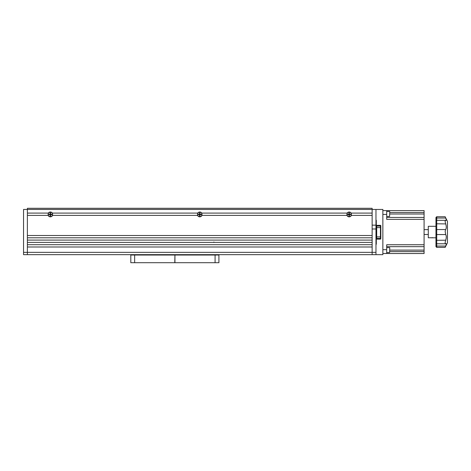 <?xml version="1.0" encoding="UTF-8"?>
<svg xmlns="http://www.w3.org/2000/svg" width="471" height="471" viewBox="0 0 471 471"><rect width="100%" height="100%" fill="white"/><g stroke="black" fill="none" stroke-linecap="round" stroke-linejoin="round"><path stroke-width="0.71" d="M201.482 213.092L201.765 213.092A2.414 2.414 0 0 0 197.755 213.092L198.038 213.092M201.046 214.623A1.301 1.301 0 0 0 201.046 214.24M199.951 213.145A1.301 1.301 0 0 0 199.569 213.145M198.474 214.24A1.301 1.301 0 0 0 198.474 214.623M52.087 213.092L52.369 213.092A2.414 2.414 0 0 0 48.36 213.092L48.643 213.092M51.651 214.623A1.301 1.301 0 0 0 51.651 214.24M50.556 213.145A1.301 1.301 0 0 0 50.173 213.145L49.979 214.24L48.907 214.24L48.907 214.623L49.979 214.623L49.078 214.623A1.301 1.301 0 0 1 49.078 214.24L49.979 214.24M350.877 213.092L351.16 213.092A2.414 2.414 0 0 0 347.151 213.092L347.433 213.092M350.442 214.623A1.301 1.301 0 0 0 350.442 214.24M349.347 213.145A1.301 1.301 0 0 0 348.964 213.145L348.77 214.24L347.698 214.24L347.698 214.623L348.964 214.817L348.964 215.889L349.347 215.889L349.541 214.623L350.612 214.623L350.612 214.24L349.347 214.046L349.347 212.974L348.964 212.974L348.964 214.046M348.77 214.24L347.869 214.24A1.301 1.301 0 0 0 347.869 214.623L348.77 214.623M351.119 215.388L372.137 215.388L372.137 235.5L27.383 235.5L27.383 215.388L48.401 215.388M48.36 213.092L27.383 213.092L27.383 209.454L372.137 209.454L372.137 225.156L375.97 225.156L375.97 209.454L372.137 209.454L372.137 213.092L351.16 213.092M372.137 237.796L372.137 240.098L27.383 240.098L27.383 237.796L372.137 237.796M372.137 242.394L372.137 244.696L27.383 244.696L27.383 242.394L372.137 242.394M375.97 252.356L372.137 252.356L372.137 254.652L375.97 254.652L375.97 228.988L372.137 228.988L372.137 252.356L27.383 252.356L27.383 246.992L372.137 246.992L372.137 254.652L23.55 254.652L23.55 209.454L27.383 209.454L27.383 254.652L27.383 252.356L23.55 252.356M52.328 215.388L197.796 215.388M48.148 215.388A2.414 2.414 0 0 0 52.581 215.388M197.543 215.388A2.414 2.414 0 0 0 201.977 215.388L346.939 215.388A2.414 2.414 0 0 0 351.372 215.388M348.964 215.718A1.301 1.301 0 0 0 349.347 215.718L349.347 214.817M347.151 213.092L201.765 213.092M197.755 213.092L52.369 213.092M49.979 214.623L50.173 215.718A1.301 1.301 0 0 0 50.556 215.718M199.569 215.718A1.301 1.301 0 0 0 199.951 215.718M375.97 228.988L375.97 225.156M215.082 262.7L215.082 255.035L218.915 255.035L218.915 262.7L174.935 262.7L174.935 255.035L174.782 262.7L130.808 262.7L130.808 255.035L134.641 255.035L134.641 262.7M215.082 255.035L174.935 255.035M174.782 255.035L134.641 255.035M382.864 249.671L386.697 249.671L386.697 244.749L424.083 244.749L424.083 246.663L386.697 246.663M424.083 246.663L424.083 253.504L382.864 253.504L386.697 253.504L386.697 249.671M389.758 251.591L424.083 251.591M382.864 210.602L386.697 210.602L386.697 214.429L382.864 214.429M386.697 210.602L424.083 210.602L424.083 212.515L389.758 212.515M386.697 217.443L424.083 217.443L424.083 212.515M424.083 217.443L424.083 219.356L386.697 219.356L386.697 214.429M424.083 244.749L424.083 219.356M445.154 216.813L447.45 221.329L447.45 242.777L445.154 247.375L436.723 247.375L436.723 246.068L445.66 246.068L445.154 247.269M436.723 247.375L435.958 246.61L435.958 217.496L436.723 216.731L445.154 216.731L445.66 218.032C446.473 219.892 446.473 220.669 445.66 220.369L445.154 220.728L445.154 221.859L445.972 224.897C446.455 226.857 446.355 228.411 445.66 229.542L445.154 231.249L445.66 234.564C446.355 235.688 446.455 237.243 445.972 239.209L445.154 242.241L445.154 243.377L445.955 243.654M445.154 243.377L445.66 243.737C446.473 243.43 446.473 244.208 445.66 246.068M436.723 220.369L436.723 246.068L435.958 245.632M431.236 237.725L428.298 237.796L428.298 226.304L435.958 226.304M430.865 237.796L435.958 237.796M433.167 237.755L432.125 237.655M435.958 242.983L436.723 243.784L445.484 243.784M436.723 216.731L436.723 220.322L445.472 220.322M445.972 220.452L445.154 220.728M446.278 220.022L446.237 219.657M375.97 209.454L382.864 209.454L382.864 254.652L375.97 254.652M27.383 209.454L27.383 208.3L372.137 208.3L372.137 209.454M146.516 255.035L146.516 254.652L146.516 255.035M203.207 254.652L203.207 255.035L203.207 254.652M376.3 237.608L376.3 239.521A0.383 0.383 0 0 1 376.682 239.138L380.438 239.138L380.438 238.397A0.383 0.377 0 0 0 380.821 238.02L380.821 237.608M376.3 239.521L376.3 226.881M380.821 225.75A0.383 0.377 180 0 0 380.438 225.374L380.438 225.35A0.383 0.383 0 0 1 380.821 225.733L380.821 238.02M380.821 226.881L380.821 225.733M375.97 221.5L376.3 221.5L376.3 223.837L375.97 223.837M375.97 243.124L376.3 243.124L375.97 242.989M376.3 242.989L376.3 240.652L375.97 240.652M375.97 220.293L376.3 220.293L376.3 244.272L375.97 244.272M376.3 221.5L375.97 221.441M376.3 238.773A0.383 0.377 180 0 1 376.682 238.397L380.438 238.397L380.438 227.605L376.3 227.605L376.3 236.884L376.682 236.884L376.682 239.138M376.3 240.652L376.3 223.837M346.933 214.429A2.22 2.22 0 0 0 349.158 216.654A2.22 2.22 0 0 0 351.378 214.429A2.22 2.22 0 0 0 349.158 212.209A2.22 2.22 0 0 0 346.933 214.429M350.453 214.323L349.541 214.24M349.347 214.046L349.264 213.133M348.964 214.817L349.046 215.73M349.541 214.623L350.453 214.54M197.537 214.429A2.22 2.22 0 0 0 199.763 216.654A2.22 2.22 0 0 0 201.982 214.429A2.22 2.22 0 0 0 199.763 212.209A2.22 2.22 0 0 0 197.537 214.429M200.146 214.24L199.951 212.974L199.569 212.974L199.569 214.046L198.303 214.24L198.303 214.623L199.374 214.623L199.569 215.889L199.951 215.889L199.951 214.817L201.217 214.623L201.217 214.24L200.146 214.323L199.869 213.133M199.569 214.817L199.651 215.73M199.869 215.73L199.951 214.817M200.146 214.623L201.058 214.54M48.142 214.429A2.22 2.22 0 0 0 50.362 216.654A2.22 2.22 0 0 0 52.587 214.429A2.22 2.22 0 0 0 50.362 212.209A2.22 2.22 0 0 0 48.142 214.429M51.739 214.323L50.556 214.046L50.556 212.974L50.173 212.974L50.173 214.046M51.663 214.323L50.75 214.24M50.556 214.046L50.474 213.133M50.474 215.806L50.556 214.817L51.822 214.623L51.822 214.24M50.474 215.73L50.75 214.54L51.663 214.54M50.173 214.817L50.173 215.889L50.556 215.889M389.758 247.775L389.605 252.597L389.758 247.775M386.697 252.597L389.605 252.597M386.697 247.622L389.605 247.622M389.758 211.614L389.605 216.436L389.758 211.614M386.697 216.436L389.605 216.436M386.697 211.461L389.605 211.461M424.083 250.113L389.758 250.113M424.083 213.993L389.758 213.993M435.958 233.934L436.723 234.564L445.66 234.564M435.958 223.784L445.66 223.913M445.66 229.542L436.723 229.542L435.958 230.172M445.66 240.192L435.958 240.322M445.66 218.032L436.723 218.032L435.958 218.473M376.3 239.492A0.383 0.377 180 0 1 376.682 239.115L380.438 239.115A0.383 0.377 180 0 0 380.821 238.738M380.821 227.605L380.438 227.605L380.438 226.092L376.682 226.092L376.682 236.884L380.821 236.884M376.3 225.715A0.383 0.377 0 0 0 376.682 226.092L376.682 225.35L380.438 225.374L380.438 226.092A0.383 0.377 -0 0 1 380.821 226.469M376.682 225.374A0.383 0.377 0 0 1 376.3 224.997M424.083 234.487L428.298 234.487M424.083 229.618L428.298 229.618M435.958 221.087L436.723 220.322M380.438 239.138L380.821 238.756M380.438 225.35L376.682 225.35L376.3 224.967M213.551 242.394L213.934 242.012L213.551 242.394"/></g></svg>
